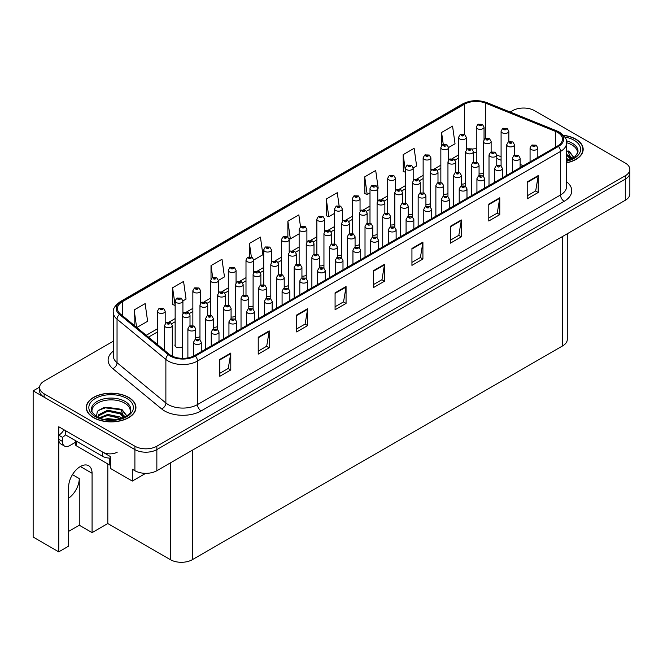 <?xml version="1.0" encoding="UTF-8"?>
<svg xmlns="http://www.w3.org/2000/svg" width="663" height="663" viewBox="0 0 663 663"><rect width="100%" height="100%" fill="white"/><g stroke="black" fill="none" stroke-linecap="round" stroke-linejoin="round"><path stroke-width="0.99" d="M567.271 233.757L567.271 339.497A15.531 8.967 180 0 1 562.721 345.837L192.353 559.671A15.531 8.967 180 0 1 170.391 559.671L107.812 523.538L92.074 532.621L92.074 473.291A16.558 9.564 120 0 0 88.643 465.708A16.558 9.564 120 0 0 80.364 466.528A16.558 9.564 120 0 0 68.654 486.816L68.654 546.146L58.767 551.856L33.15 537.063L33.15 390.847L134.896 449.58A15.531 8.967 0 0 0 156.849 449.58L625.3 179.126A15.531 8.967 0 0 0 629.85 172.786A15.531 8.967 0 0 1 625.3 179.126L156.849 449.58A15.531 8.967 0 0 1 134.896 449.58L44.131 397.178A15.531 8.967 0 0 1 39.581 390.847L39.581 387.465A15.531 8.967 0 0 0 44.131 393.805L134.896 446.199A15.531 8.967 0 0 0 156.849 446.199L625.3 175.745A15.531 8.967 0 0 0 629.85 169.405A15.531 8.967 0 0 0 625.3 163.065L534.544 110.663A15.531 8.967 0 0 0 512.582 110.663L510.203 112.039M175.148 344.495A4.144 2.387 0 0 0 174.891 345.332A4.144 2.387 0 0 0 176.101 347.022A4.144 2.387 0 0 0 182.25 346.832M58.767 551.856L58.767 426.765L110.373 456.558L110.373 468.393L132.327 481.065L132.327 469.238L134.896 470.713A15.531 8.967 0 0 0 156.849 470.713L625.3 200.259A15.531 8.967 0 0 0 629.85 193.919L629.85 169.405M145.719 473.341L132.327 481.065M524.151 108.044L522.974 108.044M39.589 387.126L33.15 390.847M319.641 265.822A4.144 2.387 0 0 0 323.95 265.018M337.351 255.595A4.144 2.387 0 0 0 341.669 254.791M355.07 245.368A4.144 2.387 0 0 0 359.379 244.564M408.209 214.688A4.144 2.387 0 0 0 412.519 213.884M425.919 204.461A4.144 2.387 0 0 0 430.237 203.657M461.349 184.007A4.144 2.387 0 0 0 465.658 183.203M443.63 194.234A4.144 2.387 0 0 0 447.948 193.43M372.78 235.141A4.144 2.387 0 0 0 377.09 234.337M301.93 276.048A4.144 2.387 0 0 0 306.24 275.244M284.212 286.275A4.144 2.387 0 0 0 288.529 285.471M266.501 296.502A4.144 2.387 0 0 0 270.811 295.698M248.782 306.729A4.144 2.387 0 0 0 253.1 305.925M231.072 316.955A4.144 2.387 0 0 0 235.39 316.152M213.362 327.182A4.144 2.387 0 0 0 217.671 326.378M195.643 337.409A4.144 2.387 0 0 0 199.961 336.605M390.49 224.914A4.144 2.387 0 0 0 394.808 224.111M479.059 173.781A4.144 2.387 0 0 0 483.377 172.985M107.812 523.538L107.812 463.951M68.654 531.353L79.262 525.229L92.074 532.621M79.262 525.229L79.262 478.578A16.558 9.564 -60 0 1 68.654 498.17M566.592 162.858A24.846 14.346 0 0 0 583.175 149.332A24.846 14.346 0 0 0 575.898 139.189A24.846 14.346 0 0 0 563.417 135.293M128.672 397.394A24.846 14.346 0 0 0 101.596 394.286A24.846 14.346 0 0 0 86.256 407.538A24.846 14.346 0 0 0 93.533 417.682A24.846 14.346 0 0 0 120.608 420.79A24.846 14.346 0 0 0 135.948 407.538A24.846 14.346 0 0 0 128.672 397.394M557.6 132.426A16.558 9.564 180 0 1 562.448 139.189A16.558 9.564 180 0 1 557.6 145.951L194.549 355.559A16.558 9.564 180 0 1 169.264 354.282L120.434 314.013A16.558 9.564 180 0 1 117.442 308.527A16.558 9.564 180 0 1 122.29 301.764L464.431 104.232A16.558 9.564 180 0 1 485.639 103.163L555.387 131.357A16.558 9.564 180 0 1 557.6 132.426M558.461 131.929A17.785 10.268 0 0 0 556.083 130.777L486.344 102.583A17.785 10.268 0 0 0 463.57 103.735L121.428 301.267A17.785 10.268 0 0 0 119.431 314.419L168.269 354.68A17.785 10.268 0 0 0 195.411 356.056L558.461 146.448A17.785 10.268 0 0 0 558.461 131.929M219.801 359.404L219.801 376.311L230.782 369.971L230.782 353.064L219.801 359.404M219.801 373.31L228.254 368.429L230.732 353.628A4.144 2.387 -120 0 0 230.782 353.064M228.18 368.471L230.782 369.971M258.23 337.218L258.23 354.117L269.203 347.785L269.203 330.878L258.23 337.218M258.23 351.125L266.683 346.235L269.161 331.442A4.144 2.387 -120 0 0 269.203 330.878M266.609 346.285L269.203 347.785M296.651 315.033L296.651 331.931L307.632 325.599L307.632 308.693L296.651 315.033M296.651 328.939L305.113 324.05L307.591 309.256A4.144 2.387 -120 0 0 307.632 308.693M305.038 324.099L307.632 325.599M335.08 292.847L335.08 309.745L346.061 303.414L346.061 286.507L335.08 292.847M335.08 306.745L343.542 301.864L346.02 287.071A4.144 2.387 -120 0 0 346.061 286.507M343.467 301.914L346.061 303.414M527.218 181.911L527.218 198.817L538.199 192.477L538.199 175.579L527.218 181.911M527.218 195.817L535.679 190.936L538.157 176.134A4.144 2.387 -120 0 0 538.199 175.579M535.605 190.977L538.199 192.477M488.788 204.105L488.788 221.003L499.769 214.663L499.769 197.765L488.788 204.105M488.788 218.003L497.25 213.121L499.728 198.32A4.144 2.387 -120 0 0 499.769 197.765M497.175 213.163L499.769 214.663M450.368 226.29L450.368 243.188L461.34 236.848L461.34 219.95L450.368 226.29M450.368 240.188L458.821 235.307L461.299 220.506A4.144 2.387 -120 0 0 461.34 219.95M458.746 235.348L461.34 236.848M411.938 248.476L411.938 265.374L422.919 259.034L422.919 242.136L411.938 248.476M411.938 262.374L420.392 257.493L422.87 242.691A4.144 2.387 -120 0 0 422.919 242.136M420.317 257.534L422.919 259.034M373.509 270.661L373.509 287.56L384.49 281.22L384.49 264.322L373.509 270.661M373.509 284.56L381.963 279.678L384.441 264.885A4.144 2.387 -120 0 0 384.49 264.322M381.888 279.728L384.49 281.22M113.298 341.188L44.131 381.126A15.531 8.967 0 0 0 39.581 387.465M218.334 280.457L224.475 276.91L221.997 259.25L211.016 265.59L211.016 278.924M182.913 300.911L186.046 299.096L183.568 281.435L172.587 287.775L172.761 304.574M136.81 327.522L147.617 321.282L145.139 303.621L134.158 309.961L134.158 325.334M339.091 205.629L337.276 192.693L326.295 199.033L326.478 215.831M377.761 188.416L378.183 188.168L375.706 170.507L364.725 176.847L364.907 193.646M413.182 167.963L416.613 165.982L414.135 148.321L403.154 154.661L403.328 171.46M448.611 147.509L455.042 143.796L452.564 126.136L441.583 132.467L441.583 145.57M253.763 260.004L262.904 254.725L260.426 237.064L249.445 243.404L249.445 256.738M300.521 226.787L298.847 214.878L287.875 221.218L287.875 237.056M287.875 221.218L290.353 238.879L299.137 233.799M290.353 238.879L288.919 238.34M326.295 199.033L328.773 216.693L334.566 213.345M328.773 216.693L326.295 215.765M364.725 176.847L367.203 194.508L369.995 192.892M367.203 194.508L364.725 193.579M405.416 172.239L403.154 171.394M403.154 154.661L405.416 170.814M441.583 132.467L443.265 144.459M249.445 243.404L251.343 256.946M211.016 265.59L212.69 277.515M172.587 287.775L175.148 305.386M175.065 305.436L172.587 304.508M134.158 309.961L136.603 327.34M484.04 139.528L484.04 127.105A3.879 2.238 180 0 1 481.645 129.177A3.879 2.238 180 0 1 477.41 128.688A3.879 2.238 180 0 1 476.274 127.105L477.824 124.412A2.586 1.558 57.8 0 1 479.2 124.487A1.293 0.746 0 0 0 479.241 125.522A1.293 0.746 0 0 0 481.073 125.522A1.293 0.746 0 0 0 481.073 124.462A1.293 0.746 0 0 0 479.283 124.437L480.675 124.992L479.788 125.199L479.2 124.487M479.805 125.208L479.805 124.768M479.283 124.437A2.586 1.425 -117.9 0 0 478.073 124.263A2.586 1.425 -117.9 0 0 477.957 124.337M508.852 141.691L508.852 131.199A3.879 2.238 180 0 1 506.457 133.271A3.879 2.238 180 0 1 502.222 132.791A3.879 2.238 180 0 1 501.087 131.199L502.637 128.506A2.586 1.558 57.8 0 1 504.013 128.589A1.293 0.746 0 0 0 504.054 129.617A1.293 0.746 0 0 0 505.886 129.617A1.293 0.746 0 0 0 505.886 128.564A1.293 0.746 0 0 0 504.095 128.539L505.488 129.086L504.601 129.302L504.013 128.589M504.618 129.31L504.618 128.871M504.095 128.539A2.586 1.425 -117.9 0 0 502.885 128.365A2.586 1.425 -117.9 0 0 502.769 128.44M504.601 129.302L504.584 128.887M514.488 155.167L514.488 144.683A3.879 2.238 180 0 1 512.093 146.755A3.879 2.238 180 0 1 507.858 146.266A3.879 2.238 180 0 1 506.723 144.683L508.272 141.99A2.586 1.558 57.8 0 1 509.648 142.064A1.293 0.746 0 0 0 509.69 143.1A1.293 0.746 0 0 0 511.521 143.1A1.293 0.746 0 0 0 511.521 142.039A1.293 0.746 0 0 0 509.731 142.023L511.123 142.57L510.237 142.785L509.648 142.064M510.253 142.794L510.253 142.354M509.731 142.023A2.586 1.425 -117.9 0 0 508.521 141.849A2.586 1.425 -117.9 0 0 508.405 141.915M537.834 157.363L537.834 147.94A3.879 2.238 180 0 1 535.439 150.012A3.879 2.238 180 0 1 531.212 149.523A3.879 2.238 180 0 1 530.068 147.94L531.618 145.247A2.586 1.558 57.8 0 1 533.002 145.321A1.293 0.746 0 0 0 533.035 146.349A1.293 0.746 0 0 0 534.867 146.349A1.293 0.746 0 0 0 534.867 145.296A1.293 0.746 0 0 0 533.077 145.272L534.469 145.827L533.591 146.034L533.002 145.321M533.077 145.272A2.586 1.425 -117.9 0 0 531.867 145.098A2.586 1.425 -117.9 0 0 531.759 145.172M466.321 149.755L466.321 137.332A3.879 2.238 180 0 1 463.926 139.404A3.879 2.238 180 0 1 459.699 138.915A3.879 2.238 180 0 1 458.564 137.332L460.105 134.639A2.586 1.558 57.8 0 1 461.489 134.713A1.293 0.746 0 0 0 461.531 135.749A1.293 0.746 0 0 0 463.354 135.749A1.293 0.746 0 0 0 463.354 134.688A1.293 0.746 0 0 0 461.564 134.664L462.956 135.219L462.078 135.426L461.489 134.713M462.094 135.434L462.094 134.995M461.564 134.664A2.586 1.425 -117.9 0 0 460.354 134.49A2.586 1.425 -117.9 0 0 460.246 134.564M448.611 159.982L448.611 147.559A3.879 2.238 180 0 1 446.216 149.631A3.879 2.238 180 0 1 441.981 149.142A3.879 2.238 180 0 1 440.845 147.559L442.395 144.865A2.586 1.558 57.8 0 1 443.771 144.94A1.293 0.746 0 0 0 443.812 145.976A1.293 0.746 0 0 0 445.644 145.976A1.293 0.746 0 0 0 445.644 144.915A1.293 0.746 0 0 0 443.854 144.89L444.376 145.222M443.854 144.89A2.586 1.425 -117.9 0 0 442.644 144.716A2.586 1.425 -117.9 0 0 442.528 144.791M444.351 145.645L443.771 144.94M430.9 170.209L430.9 157.786A3.879 2.238 180 0 1 428.497 159.858A3.879 2.238 180 0 1 424.27 159.369A3.879 2.238 180 0 1 423.135 157.786L424.685 155.092A2.586 1.558 57.8 0 1 426.06 155.167A1.293 0.746 0 0 0 426.102 156.203A1.293 0.746 0 0 0 427.933 156.203A1.293 0.746 0 0 0 427.933 155.142A1.293 0.746 0 0 0 426.143 155.117L427.536 155.672L426.649 155.88L426.06 155.167M426.665 155.888L426.665 155.449M426.143 155.117A2.586 1.425 -117.9 0 0 424.933 154.943A2.586 1.425 -117.9 0 0 424.817 155.018M426.649 155.88L426.632 155.465M413.182 180.435L413.182 168.012A3.879 2.238 180 0 1 410.787 170.084A3.879 2.238 180 0 1 406.56 169.595A3.879 2.238 180 0 1 405.416 168.012L406.966 165.319A2.586 1.558 57.8 0 1 408.35 165.394A1.293 0.746 0 0 0 408.383 166.43A1.293 0.746 0 0 0 410.215 166.43A1.293 0.746 0 0 0 410.215 165.369A1.293 0.746 0 0 0 408.425 165.344L408.955 165.675M408.425 165.344A2.586 1.425 -117.9 0 0 407.215 165.17A2.586 1.425 -117.9 0 0 407.107 165.244M408.922 166.098L408.35 165.394M408.938 166.106L408.922 165.692M491.134 151.918L491.134 141.426A3.879 2.238 180 0 1 488.739 143.498A3.879 2.238 180 0 1 484.512 143.017A3.879 2.238 180 0 1 483.377 141.426L484.918 138.733A2.586 1.558 57.8 0 1 486.302 138.816A1.293 0.746 0 0 0 486.344 139.843A1.293 0.746 0 0 0 488.167 139.843A1.293 0.746 0 0 0 488.167 138.791A1.293 0.746 0 0 0 486.385 138.766L487.769 139.313L486.891 139.528L486.302 138.816M486.385 138.766A2.586 1.425 -117.9 0 0 485.175 138.592A2.586 1.425 -117.9 0 0 485.059 138.666M473.423 162.145L473.423 151.653A3.879 2.238 180 0 1 471.028 153.725A3.879 2.238 180 0 1 466.793 153.244A3.879 2.238 180 0 1 465.658 151.653L467.208 148.96A2.586 1.558 57.8 0 1 468.592 149.042A1.293 0.746 0 0 0 468.625 150.07A1.293 0.746 0 0 0 470.457 150.07A1.293 0.746 0 0 0 470.457 149.018A1.293 0.746 0 0 0 468.666 148.993L470.059 149.54L469.172 149.755L468.592 149.042M469.189 149.763L469.189 149.324M468.666 148.993A2.586 1.425 -117.9 0 0 467.456 148.819A2.586 1.425 -117.9 0 0 467.34 148.893M469.172 149.755L469.164 149.341M455.713 172.372L455.713 161.88A3.879 2.238 180 0 1 453.318 163.952A3.879 2.238 180 0 1 449.083 163.471A3.879 2.238 180 0 1 447.948 161.88L449.497 159.186A2.586 1.558 57.8 0 1 450.873 159.269A1.293 0.746 0 0 0 450.915 160.297A1.293 0.746 0 0 0 452.746 160.297A1.293 0.746 0 0 0 452.746 159.244A1.293 0.746 0 0 0 450.956 159.219L451.478 159.551M450.956 159.219A2.586 1.425 -117.9 0 0 449.746 159.045A2.586 1.425 -117.9 0 0 449.63 159.12M451.445 159.568L450.873 159.269M437.994 182.598L437.994 172.107A3.879 2.238 180 0 1 435.599 174.178A3.879 2.238 180 0 1 431.373 173.698A3.879 2.238 180 0 1 430.237 172.107L431.779 169.413A2.586 1.558 57.8 0 1 433.163 169.496A1.293 0.746 0 0 0 433.204 170.524A1.293 0.746 0 0 0 435.027 170.524A1.293 0.746 0 0 0 435.027 169.471A1.293 0.746 0 0 0 433.237 169.446L433.768 169.778M433.237 169.446A2.586 1.425 -117.9 0 0 432.027 169.272A2.586 1.425 -117.9 0 0 431.92 169.347M433.735 170.2L433.163 169.496M433.751 170.209L433.735 169.794M496.769 165.394L496.769 154.91A3.879 2.238 180 0 1 494.374 156.982A3.879 2.238 180 0 1 490.148 156.493A3.879 2.238 180 0 1 489.012 154.91L490.562 152.217A2.586 1.558 57.8 0 1 491.938 152.291A1.293 0.746 0 0 0 491.979 153.327A1.293 0.746 0 0 0 493.802 153.327A1.293 0.746 0 0 0 493.802 152.266A1.293 0.746 0 0 0 492.021 152.25L492.543 152.581M492.021 152.25A2.586 1.425 -117.9 0 0 490.811 152.076A2.586 1.425 -117.9 0 0 490.695 152.142M492.51 152.996L491.938 152.291M492.526 153.012L492.51 152.598M479.059 175.62L479.059 165.137A3.879 2.238 180 0 1 476.664 167.209A3.879 2.238 180 0 1 472.437 166.72A3.879 2.238 180 0 1 471.294 165.137L472.843 162.443A2.586 1.558 57.8 0 1 474.227 162.518A1.293 0.746 0 0 0 474.26 163.554A1.293 0.746 0 0 0 476.092 163.554A1.293 0.746 0 0 0 476.092 162.493A1.293 0.746 0 0 0 474.302 162.476L475.694 163.023L474.816 163.239L474.227 162.518M474.832 163.247L474.832 162.808M474.302 162.476A2.586 1.425 -117.9 0 0 473.092 162.302A2.586 1.425 -117.9 0 0 472.976 162.369M461.349 185.847L461.349 175.363A3.879 2.238 180 0 1 458.953 177.435A3.879 2.238 180 0 1 454.719 176.946A3.879 2.238 180 0 1 453.583 175.363L455.133 172.67A2.586 1.558 57.8 0 1 456.509 172.745A1.293 0.746 0 0 0 456.55 173.781A1.293 0.746 0 0 0 458.382 173.781A1.293 0.746 0 0 0 458.382 172.72A1.293 0.746 0 0 0 456.592 172.703L457.984 173.25L457.097 173.466L456.509 172.745M456.592 172.703A2.586 1.425 -117.9 0 0 455.382 172.529A2.586 1.425 -117.9 0 0 455.266 172.595M443.63 196.074L443.63 185.59A3.879 2.238 180 0 1 441.235 187.662A3.879 2.238 180 0 1 437.008 187.173A3.879 2.238 180 0 1 435.873 185.59L437.414 182.897A2.586 1.558 57.8 0 1 438.798 182.971A1.293 0.746 0 0 0 438.84 184.007A1.293 0.746 0 0 0 440.663 184.007A1.293 0.746 0 0 0 440.663 182.947A1.293 0.746 0 0 0 438.881 182.93L439.403 183.253M438.881 182.93A2.586 1.425 -117.9 0 0 437.671 182.756A2.586 1.425 -117.9 0 0 437.555 182.822M439.37 183.676L438.798 182.971M439.387 183.692L439.37 183.278M566.583 142.736A19.152 11.056 180 0 1 571.871 144.899A19.152 11.056 180 0 1 577.365 153.915M571.307 159.054L568.058 151.496L566.592 150.65M563.575 135.467A24.581 14.196 180 0 1 575.716 139.296A24.581 14.196 180 0 1 582.91 149.332A24.581 14.196 180 0 1 566.592 162.7M566.592 158.316L568.987 159.998M566.592 159.369L568.067 160.305M566.592 154.089L571.108 159.145M566.592 155.142L570.793 159.294M568.116 151.388L569.459 152.15L573.876 157.595M569.724 156.551L572.144 158.639M568.357 150.982L569.459 151.62L573.976 157.529M568.241 155.15L572.451 158.474M75.574 442.246L69.748 445.611A10.351 5.975 -60 0 1 64.576 446.124A10.351 5.975 -60 0 1 62.43 441.384L62.43 437.331L58.767 435.218A10.351 5.975 120 0 0 63.946 429.757M65.438 434.845A10.351 5.975 -60 0 1 62.43 437.331M64.576 446.124L60.913 444.011A10.351 5.975 -60 0 1 58.767 439.271L58.767 435.218M117.326 452.116A10.351 5.975 180 0 1 102.682 452.116L65.355 430.569L65.355 434.795L102.682 456.343A10.351 5.975 0 0 0 110.373 458.092M92.066 412.113A19.152 11.056 180 0 1 102.823 400.949A19.152 11.056 180 0 1 124.644 403.096A19.152 11.056 180 0 1 130.139 412.113M124.08 417.259L120.832 409.701L103.561 407.637L97.353 411.317L96.458 416.372M128.489 397.502A24.581 14.196 180 0 1 135.691 407.538A24.581 14.196 180 0 1 120.509 420.649A24.581 14.196 180 0 1 93.723 417.574A24.581 14.196 180 0 1 86.522 407.538A24.581 14.196 180 0 1 101.696 394.419A24.581 14.196 180 0 1 128.489 397.502M104.414 419.273L107.754 418.635L116.431 419.505M107.456 419.72L113.356 419.836M99.425 417.823L107.754 414.408L120.252 417.044L121.76 418.204M100.229 418.129L107.754 415.461L120.84 418.502M98.257 417.317L98.605 414.756L107.754 410.182L120.252 412.817L123.882 417.35M98.207 417.052L98.605 415.817L107.754 411.234L120.252 413.878L123.567 417.491M75.574 440.696L75.574 444.724A2.586 1.492 0 0 0 76.336 445.785L109.271 464.796A2.586 1.492 0 0 0 110.373 465.177M98.356 410.281L107.033 407.297L119.746 409.054M120.898 409.593L122.232 410.356L126.65 415.8M103.254 412.253L107.033 411.524L117.136 412.353M122.498 414.748L124.917 416.836M103.254 416.48L107.033 415.751L117.136 416.579M108.798 419.836L112.088 419.894M121.13 409.187L122.232 409.825L126.749 415.734M121.014 413.356L125.224 416.679M520.124 167.59L520.124 158.167A3.879 2.238 180 0 1 517.728 160.239A3.879 2.238 180 0 1 513.494 159.75A3.879 2.238 180 0 1 512.358 158.167L513.908 155.474A2.586 1.558 57.8 0 1 515.284 155.548A1.293 0.746 0 0 0 515.325 156.576A1.293 0.746 0 0 0 517.157 156.576A1.293 0.746 0 0 0 517.157 155.523A1.293 0.746 0 0 0 515.366 155.498L516.759 156.054L515.872 156.261L515.284 155.548M515.889 156.269L515.889 155.83M515.366 155.498A2.586 1.425 -117.9 0 0 514.156 155.324A2.586 1.425 -117.9 0 0 514.04 155.399M515.872 156.261L515.855 155.846M502.413 177.817L502.413 168.394A3.879 2.238 180 0 1 500.01 170.466A3.879 2.238 180 0 1 495.783 169.977A3.879 2.238 180 0 1 494.648 168.394L496.197 165.7A2.586 1.558 57.8 0 1 497.573 165.775A1.293 0.746 0 0 0 497.615 166.803A1.293 0.746 0 0 0 499.446 166.803A1.293 0.746 0 0 0 499.446 165.75A1.293 0.746 0 0 0 497.656 165.725L498.178 166.057M497.656 165.725A2.586 1.425 -117.9 0 0 496.446 165.551A2.586 1.425 -117.9 0 0 496.33 165.626M498.145 166.073L497.573 165.775M484.694 188.043L484.694 178.62A3.879 2.238 180 0 1 482.299 180.692A3.879 2.238 180 0 1 478.073 180.203A3.879 2.238 180 0 1 476.929 178.62L478.479 175.927A2.586 1.558 57.8 0 1 479.863 176.002A1.293 0.746 0 0 0 479.896 177.029A1.293 0.746 0 0 0 481.728 177.029A1.293 0.746 0 0 0 481.728 175.977A1.293 0.746 0 0 0 479.937 175.952L480.468 176.283M479.937 175.952A2.586 1.425 -117.9 0 0 478.727 175.778A2.586 1.425 -117.9 0 0 478.62 175.852M480.435 176.706L479.863 176.002M480.451 176.714L480.435 176.3M466.984 198.27L466.984 188.847A3.879 2.238 180 0 1 464.589 190.919A3.879 2.238 180 0 1 460.354 190.43A3.879 2.238 180 0 1 459.219 188.847L460.768 186.154A2.586 1.558 57.8 0 1 462.144 186.228A1.293 0.746 0 0 0 462.186 187.256A1.293 0.746 0 0 0 464.017 187.256A1.293 0.746 0 0 0 464.017 186.204A1.293 0.746 0 0 0 462.227 186.179L463.619 186.734L462.733 186.941L462.144 186.228M462.227 186.179A2.586 1.425 -117.9 0 0 461.017 186.005A2.586 1.425 -117.9 0 0 460.901 186.079M449.265 208.497L449.265 199.074A3.879 2.238 180 0 1 446.87 201.146A3.879 2.238 180 0 1 442.644 200.657A3.879 2.238 180 0 1 441.508 199.074L443.058 196.381A2.586 1.558 57.8 0 1 444.434 196.455A1.293 0.746 0 0 0 444.475 197.483A1.293 0.746 0 0 0 446.298 197.483A1.293 0.746 0 0 0 446.298 196.43A1.293 0.746 0 0 0 444.517 196.405L445.039 196.737M444.517 196.405A2.586 1.425 -117.9 0 0 443.307 196.231A2.586 1.425 -117.9 0 0 443.191 196.306M445.006 197.16L444.434 196.455M445.022 197.168L445.006 196.754M431.555 218.724L431.555 209.301A3.879 2.238 180 0 1 429.16 211.364A3.879 2.238 180 0 1 424.933 210.884A3.879 2.238 180 0 1 423.79 209.301L425.339 206.607A2.586 1.558 57.8 0 1 426.723 206.682A1.293 0.746 0 0 0 426.757 207.71A1.293 0.746 0 0 0 428.588 207.71A1.293 0.746 0 0 0 428.588 206.657A1.293 0.746 0 0 0 426.798 206.632L428.19 207.188L427.312 207.395L426.723 206.682M427.328 207.403L427.328 206.964M426.798 206.632A2.586 1.425 -117.9 0 0 425.588 206.458A2.586 1.425 -117.9 0 0 425.472 206.533M427.312 207.395L427.295 206.98M413.845 228.95L413.845 219.528A3.879 2.238 180 0 1 411.45 221.591A3.879 2.238 180 0 1 407.215 221.111A3.879 2.238 180 0 1 406.079 219.528L407.629 216.834A2.586 1.558 57.8 0 1 409.005 216.909A1.293 0.746 0 0 0 409.046 217.936A1.293 0.746 0 0 0 410.878 217.936A1.293 0.746 0 0 0 410.878 216.884A1.293 0.746 0 0 0 409.088 216.859L409.61 217.191M409.088 216.859A2.586 1.425 -117.9 0 0 407.878 216.685A2.586 1.425 -117.9 0 0 407.762 216.76M409.577 217.613L409.005 216.909M409.593 217.621L409.577 217.207M396.126 239.177L396.126 229.754A3.879 2.238 180 0 1 393.731 231.818A3.879 2.238 180 0 1 389.504 231.337A3.879 2.238 180 0 1 388.369 229.754L389.91 227.061A2.586 1.558 57.8 0 1 391.294 227.136A1.293 0.746 0 0 0 391.336 228.163A1.293 0.746 0 0 0 393.159 228.163A1.293 0.746 0 0 0 393.159 227.111A1.293 0.746 0 0 0 391.377 227.086L392.761 227.641L391.883 227.848L391.294 227.136M391.899 227.857L391.899 227.417M391.377 227.086A2.586 1.425 -117.9 0 0 390.167 226.912A2.586 1.425 -117.9 0 0 390.051 226.986M378.416 249.404L378.416 239.981A3.879 2.238 180 0 1 376.02 242.045A3.879 2.238 180 0 1 371.786 241.564A3.879 2.238 180 0 1 370.65 239.981L372.2 237.288A2.586 1.558 57.8 0 1 373.584 237.362A1.293 0.746 0 0 0 373.617 238.39A1.293 0.746 0 0 0 375.449 238.39A1.293 0.746 0 0 0 375.449 237.337A1.293 0.746 0 0 0 373.659 237.313L375.051 237.868L374.164 238.075L373.584 237.362M374.181 238.083L374.181 237.644M373.659 237.313A2.586 1.425 -117.9 0 0 372.449 237.139A2.586 1.425 -117.9 0 0 372.333 237.213M360.705 259.631L360.705 250.208A3.879 2.238 180 0 1 358.31 252.271A3.879 2.238 180 0 1 354.075 251.791A3.879 2.238 180 0 1 352.94 250.208L354.49 247.514A2.586 1.558 57.8 0 1 355.865 247.589A1.293 0.746 0 0 0 355.907 248.617A1.293 0.746 0 0 0 357.738 248.617A1.293 0.746 0 0 0 357.738 247.564A1.293 0.746 0 0 0 355.948 247.539L357.34 248.095L356.454 248.302L355.865 247.589M356.47 248.31L356.47 247.871M355.948 247.539A2.586 1.425 -117.9 0 0 354.738 247.365A2.586 1.425 -117.9 0 0 354.622 247.44M356.454 248.302L356.437 247.887M342.986 269.858L342.986 260.435A3.879 2.238 180 0 1 340.591 262.498A3.879 2.238 180 0 1 336.365 262.018A3.879 2.238 180 0 1 335.229 260.435L336.771 257.741A2.586 1.558 57.8 0 1 338.155 257.816A1.293 0.746 0 0 0 338.196 258.843A1.293 0.746 0 0 0 340.02 258.843A1.293 0.746 0 0 0 340.02 257.791A1.293 0.746 0 0 0 338.229 257.766L338.76 258.098M338.229 257.766A2.586 1.425 -117.9 0 0 337.019 257.592A2.586 1.425 -117.9 0 0 336.912 257.667M338.727 258.52L338.155 257.816M338.743 258.529L338.727 258.114M325.276 280.084L325.276 270.661A3.879 2.238 180 0 1 322.881 272.725A3.879 2.238 180 0 1 318.646 272.244A3.879 2.238 180 0 1 317.511 270.661L319.06 267.968A2.586 1.558 57.8 0 1 320.436 268.043A1.293 0.746 0 0 0 320.478 269.07A1.293 0.746 0 0 0 322.309 269.07A1.293 0.746 0 0 0 322.309 268.018A1.293 0.746 0 0 0 320.519 267.993L321.911 268.548L321.025 268.755L320.436 268.043M321.041 268.764L321.041 268.324M320.519 267.993A2.586 1.425 -117.9 0 0 319.309 267.819A2.586 1.425 -117.9 0 0 319.193 267.893M321.025 268.755L321.016 268.341M307.566 290.311L307.566 280.888A3.879 2.238 180 0 1 305.162 282.952A3.879 2.238 180 0 1 300.936 282.471A3.879 2.238 180 0 1 299.8 280.888L301.35 278.195A2.586 1.558 57.8 0 1 302.726 278.269A1.293 0.746 0 0 0 302.767 279.297A1.293 0.746 0 0 0 304.599 279.297A1.293 0.746 0 0 0 304.599 278.245A1.293 0.746 0 0 0 302.809 278.22L303.331 278.551M302.809 278.22A2.586 1.425 -117.9 0 0 301.599 278.046A2.586 1.425 -117.9 0 0 301.483 278.12M303.298 278.974L302.726 278.269M303.314 278.982L303.298 278.568M289.847 300.538L289.847 291.115A3.879 2.238 180 0 1 287.452 293.179A3.879 2.238 180 0 1 283.225 292.698A3.879 2.238 180 0 1 282.082 291.115L283.631 288.413A2.586 1.558 57.8 0 1 285.015 288.496A1.293 0.746 0 0 0 285.049 289.524A1.293 0.746 0 0 0 286.88 289.524A1.293 0.746 0 0 0 286.88 288.471A1.293 0.746 0 0 0 285.09 288.446L286.482 289.002L285.604 289.209L285.015 288.496M285.62 289.217L285.62 288.778M285.09 288.446A2.586 1.425 -117.9 0 0 283.88 288.272A2.586 1.425 -117.9 0 0 283.772 288.347M285.604 289.209L285.587 288.795M272.137 310.756L272.137 301.342A3.879 2.238 180 0 1 269.742 303.405A3.879 2.238 180 0 1 265.507 302.925A3.879 2.238 180 0 1 264.371 301.342L265.921 298.64A2.586 1.558 57.8 0 1 267.297 298.723A1.293 0.746 0 0 0 267.338 299.751A1.293 0.746 0 0 0 269.17 299.751A1.293 0.746 0 0 0 269.17 298.698A1.293 0.746 0 0 0 267.38 298.673L267.902 299.005M267.38 298.673A2.586 1.425 -117.9 0 0 266.17 298.499A2.586 1.425 -117.9 0 0 266.054 298.574M267.869 299.427L267.297 298.723M267.885 299.436L267.869 299.021M254.426 320.983L254.426 311.569A3.879 2.238 180 0 1 252.023 313.632A3.879 2.238 180 0 1 247.796 313.151A3.879 2.238 180 0 1 246.661 311.569L248.211 308.867A2.586 1.558 57.8 0 1 249.586 308.95A1.293 0.746 0 0 0 249.628 309.977A1.293 0.746 0 0 0 251.459 309.977A1.293 0.746 0 0 0 251.459 308.925A1.293 0.746 0 0 0 249.669 308.9L251.062 309.455L250.175 309.662L249.586 308.95M250.191 309.671L250.191 309.231M249.669 308.9A2.586 1.425 -117.9 0 0 248.459 308.726A2.586 1.425 -117.9 0 0 248.343 308.801M250.175 309.662L250.158 309.248M236.708 331.21L236.708 321.795A3.879 2.238 180 0 1 234.312 323.859A3.879 2.238 180 0 1 230.086 323.378A3.879 2.238 180 0 1 228.942 321.795L230.492 319.094A2.586 1.558 57.8 0 1 231.876 319.176A1.293 0.746 0 0 0 231.909 320.204A1.293 0.746 0 0 0 233.741 320.204A1.293 0.746 0 0 0 233.741 319.152A1.293 0.746 0 0 0 231.951 319.127L232.481 319.458M231.951 319.127A2.586 1.425 -117.9 0 0 230.741 318.953A2.586 1.425 -117.9 0 0 230.633 319.027M232.448 319.475L231.876 319.176M218.997 341.437L218.997 332.022A3.879 2.238 180 0 1 216.602 334.086A3.879 2.238 180 0 1 212.367 333.605A3.879 2.238 180 0 1 211.232 332.022L212.782 329.32A2.586 1.558 57.8 0 1 214.157 329.403A1.293 0.746 0 0 0 214.199 330.431A1.293 0.746 0 0 0 216.03 330.431A1.293 0.746 0 0 0 216.03 329.378A1.293 0.746 0 0 0 214.24 329.354L215.632 329.909L214.746 330.116L214.157 329.403M214.762 330.124L214.762 329.685M214.24 329.354A2.586 1.425 -117.9 0 0 213.03 329.179A2.586 1.425 -117.9 0 0 212.914 329.254M201.279 351.663L201.279 342.249A3.879 2.238 180 0 1 198.883 344.312A3.879 2.238 180 0 1 194.657 343.832A3.879 2.238 180 0 1 193.521 342.249L195.071 339.547A2.586 1.558 57.8 0 1 196.447 339.63A1.293 0.746 0 0 0 196.488 340.658A1.293 0.746 0 0 0 198.32 340.658A1.293 0.746 0 0 0 198.32 339.605A1.293 0.746 0 0 0 196.53 339.58L197.922 340.136L197.035 340.343L196.447 339.63M196.53 339.58A2.586 1.425 -117.9 0 0 195.32 339.406A2.586 1.425 -117.9 0 0 195.204 339.481M395.471 190.662L395.471 178.239A3.879 2.238 180 0 1 393.076 180.311A3.879 2.238 180 0 1 388.841 179.822A3.879 2.238 180 0 1 387.706 178.239L389.256 175.546A2.586 1.558 57.8 0 1 390.631 175.62A1.293 0.746 0 0 0 390.673 176.656A1.293 0.746 0 0 0 392.504 176.656A1.293 0.746 0 0 0 392.504 175.596A1.293 0.746 0 0 0 390.714 175.571L392.106 176.126L391.22 176.333L390.631 175.62M391.236 176.341L391.236 175.902M390.714 175.571A2.586 1.425 -117.9 0 0 389.504 175.397A2.586 1.425 -117.9 0 0 389.388 175.471M391.22 176.333L391.203 175.919M377.761 200.889L377.761 188.466A3.879 2.238 180 0 1 375.357 190.538A3.879 2.238 180 0 1 371.131 190.049A3.879 2.238 180 0 1 369.995 188.466L371.545 185.773A2.586 1.558 57.8 0 1 372.921 185.847A1.293 0.746 0 0 0 372.962 186.883A1.293 0.746 0 0 0 374.794 186.883A1.293 0.746 0 0 0 374.794 185.822A1.293 0.746 0 0 0 373.004 185.797L373.526 186.129M373.004 185.797A2.586 1.425 -117.9 0 0 371.794 185.623A2.586 1.425 -117.9 0 0 371.678 185.698M373.493 186.552L372.921 185.847M373.509 186.56L373.493 186.146M360.042 211.116L360.042 198.693A3.879 2.238 180 0 1 357.647 200.765A3.879 2.238 180 0 1 353.42 200.276A3.879 2.238 180 0 1 352.277 198.693L353.827 195.999A2.586 1.558 57.8 0 1 355.211 196.074A1.293 0.746 0 0 0 355.244 197.11A1.293 0.746 0 0 0 357.075 197.11A1.293 0.746 0 0 0 357.075 196.049A1.293 0.746 0 0 0 355.285 196.024L356.677 196.579L355.799 196.787L355.211 196.074M355.816 196.795L355.816 196.356M355.285 196.024A2.586 1.425 -117.9 0 0 354.075 195.85A2.586 1.425 -117.9 0 0 353.967 195.925M355.799 196.787L355.782 196.372M420.284 192.825L420.284 182.333A3.879 2.238 180 0 1 417.889 184.405A3.879 2.238 180 0 1 413.654 183.924A3.879 2.238 180 0 1 412.519 182.333L414.068 179.64A2.586 1.558 57.8 0 1 415.444 179.723A1.293 0.746 0 0 0 415.486 180.75A1.293 0.746 0 0 0 417.317 180.75A1.293 0.746 0 0 0 417.317 179.698A1.293 0.746 0 0 0 415.527 179.673L416.919 180.22L416.032 180.435L415.444 179.723M415.527 179.673A2.586 1.425 -117.9 0 0 414.317 179.499A2.586 1.425 -117.9 0 0 414.201 179.574M402.574 203.052L402.574 192.56A3.879 2.238 180 0 1 400.17 194.632A3.879 2.238 180 0 1 395.944 194.151A3.879 2.238 180 0 1 394.808 192.56L396.358 189.867A2.586 1.558 57.8 0 1 397.734 189.95A1.293 0.746 0 0 0 397.775 190.977A1.293 0.746 0 0 0 399.607 190.977A1.293 0.746 0 0 0 399.607 189.925A1.293 0.746 0 0 0 397.817 189.9L398.339 190.231M397.817 189.9A2.586 1.425 -117.9 0 0 396.607 189.726A2.586 1.425 -117.9 0 0 396.491 189.8M398.306 190.654L397.734 189.95M398.322 190.662L398.306 190.248M384.855 213.279L384.855 202.787A3.879 2.238 180 0 1 382.46 204.859A3.879 2.238 180 0 1 378.233 204.378A3.879 2.238 180 0 1 377.09 202.787L378.639 200.093A2.586 1.558 57.8 0 1 380.023 200.176A1.293 0.746 0 0 0 380.056 201.204A1.293 0.746 0 0 0 381.888 201.204A1.293 0.746 0 0 0 381.888 200.151A1.293 0.746 0 0 0 380.098 200.127L381.49 200.674L380.612 200.889L380.023 200.176M380.628 200.897L380.628 200.458M380.098 200.127A2.586 1.425 -117.9 0 0 378.888 199.953A2.586 1.425 -117.9 0 0 378.78 200.027M380.612 200.889L380.595 200.475M367.145 223.506L367.145 213.014A3.879 2.238 180 0 1 364.749 215.085A3.879 2.238 180 0 1 360.515 214.605A3.879 2.238 180 0 1 359.379 213.014L360.929 210.32A2.586 1.558 57.8 0 1 362.305 210.403A1.293 0.746 0 0 0 362.346 211.431A1.293 0.746 0 0 0 364.178 211.431A1.293 0.746 0 0 0 364.178 210.378A1.293 0.746 0 0 0 362.388 210.353L362.91 210.685M362.388 210.353A2.586 1.425 -117.9 0 0 361.178 210.179A2.586 1.425 -117.9 0 0 361.062 210.254M362.876 211.107L362.305 210.403M362.893 211.116L362.876 210.701M425.919 206.301L425.919 195.817A3.879 2.238 180 0 1 423.524 197.889A3.879 2.238 180 0 1 419.289 197.4A3.879 2.238 180 0 1 418.154 195.817L419.704 193.124A2.586 1.558 57.8 0 1 421.088 193.198A1.293 0.746 0 0 0 421.121 194.234A1.293 0.746 0 0 0 422.953 194.234A1.293 0.746 0 0 0 422.953 193.173A1.293 0.746 0 0 0 421.162 193.157L421.685 193.48M421.162 193.157A2.586 1.425 -117.9 0 0 419.952 192.983A2.586 1.425 -117.9 0 0 419.836 193.049M421.66 193.903L421.088 193.198M421.668 193.919L421.66 193.505M408.209 216.528L408.209 206.044A3.879 2.238 180 0 1 405.814 208.116A3.879 2.238 180 0 1 401.579 207.627A3.879 2.238 180 0 1 400.444 206.044L401.993 203.35A2.586 1.558 57.8 0 1 403.369 203.425A1.293 0.746 0 0 0 403.411 204.461A1.293 0.746 0 0 0 405.242 204.461A1.293 0.746 0 0 0 405.242 203.4A1.293 0.746 0 0 0 403.452 203.384L403.974 203.707M403.452 203.384A2.586 1.425 -117.9 0 0 402.242 203.209A2.586 1.425 -117.9 0 0 402.126 203.276M403.941 204.129L403.369 203.425M403.958 204.146L403.941 203.732M390.49 226.754L390.49 216.271A3.879 2.238 180 0 1 388.095 218.342A3.879 2.238 180 0 1 383.869 217.854A3.879 2.238 180 0 1 382.733 216.271L384.275 213.577A2.586 1.558 57.8 0 1 385.659 213.652A1.293 0.746 0 0 0 385.7 214.688A1.293 0.746 0 0 0 387.524 214.688A1.293 0.746 0 0 0 387.524 213.627A1.293 0.746 0 0 0 385.733 213.61L387.126 214.157L386.247 214.373L385.659 213.652M386.264 214.381L386.264 213.934M385.733 213.61A2.586 1.425 -117.9 0 0 384.523 213.436A2.586 1.425 -117.9 0 0 384.416 213.503M386.247 214.373L386.231 213.958M372.78 236.981L372.78 226.497A3.879 2.238 180 0 1 370.385 228.569A3.879 2.238 180 0 1 366.15 228.08A3.879 2.238 180 0 1 365.015 226.497L366.564 223.804A2.586 1.558 57.8 0 1 367.94 223.879A1.293 0.746 0 0 0 367.982 224.914A1.293 0.746 0 0 0 369.813 224.914A1.293 0.746 0 0 0 369.813 223.854A1.293 0.746 0 0 0 368.023 223.837L368.545 224.16M368.023 223.837A2.586 1.425 -117.9 0 0 366.813 223.663A2.586 1.425 -117.9 0 0 366.697 223.729M368.52 224.583L367.94 223.879M368.529 224.6L368.52 224.185M342.332 221.343L342.332 208.92A3.879 2.238 180 0 1 339.937 210.991A3.879 2.238 180 0 1 335.702 210.502A3.879 2.238 180 0 1 334.566 208.92L336.116 206.226A2.586 1.558 57.8 0 1 337.492 206.301A1.293 0.746 0 0 0 337.533 207.337A1.293 0.746 0 0 0 339.365 207.337A1.293 0.746 0 0 0 339.365 206.276A1.293 0.746 0 0 0 337.575 206.251L338.097 206.583M337.575 206.251A2.586 1.425 -117.9 0 0 336.365 206.077A2.586 1.425 -117.9 0 0 336.249 206.152M338.064 207.005L337.492 206.301M338.08 207.013L338.064 206.599M324.613 231.569L324.613 219.146A3.879 2.238 180 0 1 322.218 221.218A3.879 2.238 180 0 1 317.991 220.729A3.879 2.238 180 0 1 316.856 219.146L318.406 216.453A2.586 1.558 57.8 0 1 319.781 216.528A1.293 0.746 0 0 0 319.823 217.563A1.293 0.746 0 0 0 321.654 217.563A1.293 0.746 0 0 0 321.654 216.503A1.293 0.746 0 0 0 319.864 216.478L321.257 217.033L320.37 217.24L319.781 216.528M320.386 217.249L320.386 216.809M319.864 216.478A2.586 1.425 -117.9 0 0 318.654 216.304A2.586 1.425 -117.9 0 0 318.538 216.378M306.903 241.796L306.903 229.373A3.879 2.238 180 0 1 304.508 231.445A3.879 2.238 180 0 1 300.281 230.956A3.879 2.238 180 0 1 299.137 229.373L300.687 226.68A2.586 1.558 57.8 0 1 302.071 226.754A1.293 0.746 0 0 0 302.104 227.79A1.293 0.746 0 0 0 303.936 227.79A1.293 0.746 0 0 0 303.936 226.729A1.293 0.746 0 0 0 302.146 226.705L303.538 227.26L302.659 227.467L302.071 226.754M302.146 226.705A2.586 1.425 -117.9 0 0 300.936 226.531A2.586 1.425 -117.9 0 0 300.82 226.605M289.192 252.023L289.192 239.6A3.879 2.238 180 0 1 286.797 241.672A3.879 2.238 180 0 1 282.562 241.183A3.879 2.238 180 0 1 281.427 239.6L282.977 236.906A2.586 1.558 57.8 0 1 284.352 236.981A1.293 0.746 0 0 0 284.394 238.017A1.293 0.746 0 0 0 286.225 238.017A1.293 0.746 0 0 0 286.225 236.956A1.293 0.746 0 0 0 284.435 236.931L285.828 237.487L284.941 237.694L284.352 236.981M284.957 237.702L284.957 237.263M284.435 236.931A2.586 1.425 -117.9 0 0 283.225 236.757A2.586 1.425 -117.9 0 0 283.109 236.832M284.941 237.694L284.924 237.279M271.474 262.25L271.474 249.827A3.879 2.238 180 0 1 269.079 251.899A3.879 2.238 180 0 1 264.852 251.41A3.879 2.238 180 0 1 263.717 249.827L265.258 247.133A2.586 1.558 57.8 0 1 266.642 247.208A1.293 0.746 0 0 0 266.683 248.244A1.293 0.746 0 0 0 268.507 248.244A1.293 0.746 0 0 0 268.507 247.183A1.293 0.746 0 0 0 266.725 247.158L268.109 247.713L267.23 247.921L266.642 247.208M266.725 247.158A2.586 1.425 -117.9 0 0 265.515 246.984A2.586 1.425 -117.9 0 0 265.399 247.059M253.763 272.476L253.763 260.053A3.879 2.238 180 0 1 251.368 262.125A3.879 2.238 180 0 1 247.133 261.636A3.879 2.238 180 0 1 245.998 260.053L247.548 257.36A2.586 1.558 57.8 0 1 248.932 257.435A1.293 0.746 0 0 0 248.965 258.462A1.293 0.746 0 0 0 250.796 258.462A1.293 0.746 0 0 0 250.796 257.41A1.293 0.746 0 0 0 249.006 257.385L249.528 257.716M249.006 257.385A2.586 1.425 -117.9 0 0 247.796 257.211A2.586 1.425 -117.9 0 0 247.68 257.285M249.503 258.139L248.932 257.435M249.52 258.147L249.503 257.733M349.434 233.732L349.434 223.24A3.879 2.238 180 0 1 347.031 225.312A3.879 2.238 180 0 1 342.804 224.832A3.879 2.238 180 0 1 341.669 223.24L343.219 220.547A2.586 1.558 57.8 0 1 344.594 220.63A1.293 0.746 0 0 0 344.636 221.657A1.293 0.746 0 0 0 346.467 221.657A1.293 0.746 0 0 0 346.467 220.605A1.293 0.746 0 0 0 344.677 220.58L346.069 221.127L345.183 221.343L344.594 220.63M345.199 221.351L345.199 220.912M344.677 220.58A2.586 1.425 -117.9 0 0 343.467 220.406A2.586 1.425 -117.9 0 0 343.351 220.481M331.715 243.959L331.715 233.467A3.879 2.238 180 0 1 329.32 235.539A3.879 2.238 180 0 1 325.094 235.058A3.879 2.238 180 0 1 323.95 233.467L325.5 230.774A2.586 1.558 57.8 0 1 326.884 230.857A1.293 0.746 0 0 0 326.917 231.884A1.293 0.746 0 0 0 328.749 231.884A1.293 0.746 0 0 0 328.749 230.832A1.293 0.746 0 0 0 326.958 230.807L328.351 231.354L327.472 231.569L326.884 230.857M327.489 231.578L327.489 231.138M326.958 230.807A2.586 1.425 -117.9 0 0 325.748 230.633A2.586 1.425 -117.9 0 0 325.641 230.707M314.005 254.186L314.005 243.694A3.879 2.238 180 0 1 311.61 245.766A3.879 2.238 180 0 1 307.375 245.285A3.879 2.238 180 0 1 306.24 243.694L307.789 241.001A2.586 1.558 57.8 0 1 309.165 241.075A1.293 0.746 0 0 0 309.207 242.111A1.293 0.746 0 0 0 311.038 242.111A1.293 0.746 0 0 0 311.038 241.059A1.293 0.746 0 0 0 309.248 241.034L310.64 241.581L309.754 241.796L309.165 241.075M309.77 241.804L309.77 241.365M309.248 241.034A2.586 1.425 -117.9 0 0 308.038 240.86A2.586 1.425 -117.9 0 0 307.922 240.934M309.754 241.796L309.737 241.382M296.286 264.413L296.286 253.921A3.879 2.238 180 0 1 293.891 255.993A3.879 2.238 180 0 1 289.665 255.512A3.879 2.238 180 0 1 288.529 253.921L290.079 251.227A2.586 1.558 57.8 0 1 291.455 251.302A1.293 0.746 0 0 0 291.496 252.338A1.293 0.746 0 0 0 293.328 252.338A1.293 0.746 0 0 0 293.328 251.285A1.293 0.746 0 0 0 291.538 251.26L292.06 251.592M291.538 251.26A2.586 1.425 -117.9 0 0 290.328 251.086A2.586 1.425 -117.9 0 0 290.212 251.161M292.027 252.015L291.455 251.302M292.043 252.023L292.027 251.609M278.576 274.639L278.576 264.147A3.879 2.238 180 0 1 276.181 266.219A3.879 2.238 180 0 1 271.954 265.739A3.879 2.238 180 0 1 270.811 264.147L272.36 261.454A2.586 1.558 57.8 0 1 273.744 261.529A1.293 0.746 0 0 0 273.778 262.565A1.293 0.746 0 0 0 275.609 262.565A1.293 0.746 0 0 0 275.609 261.512A1.293 0.746 0 0 0 273.819 261.487L275.211 262.034L274.333 262.25L273.744 261.529M274.349 262.258L274.349 261.819M273.819 261.487A2.586 1.425 -117.9 0 0 272.609 261.313A2.586 1.425 -117.9 0 0 272.493 261.388M274.333 262.25L274.316 261.835M260.866 284.866L260.866 274.374A3.879 2.238 180 0 1 258.471 276.446A3.879 2.238 180 0 1 254.236 275.965A3.879 2.238 180 0 1 253.1 274.374L254.65 271.681A2.586 1.558 57.8 0 1 256.026 271.755A1.293 0.746 0 0 0 256.067 272.791A1.293 0.746 0 0 0 257.899 272.791A1.293 0.746 0 0 0 257.899 271.739A1.293 0.746 0 0 0 256.109 271.714L256.631 272.045M256.109 271.714A2.586 1.425 -117.9 0 0 254.899 271.54A2.586 1.425 -117.9 0 0 254.783 271.615M256.598 272.468L256.026 271.755M256.614 272.476L256.598 272.062M355.07 247.208L355.07 236.724A3.879 2.238 180 0 1 352.666 238.796A3.879 2.238 180 0 1 348.44 238.307A3.879 2.238 180 0 1 347.304 236.724L348.854 234.031A2.586 1.558 57.8 0 1 350.23 234.105A1.293 0.746 0 0 0 350.271 235.141A1.293 0.746 0 0 0 352.103 235.141A1.293 0.746 0 0 0 352.103 234.08A1.293 0.746 0 0 0 350.313 234.064L351.705 234.611L350.818 234.826L350.23 234.105M350.835 234.835L350.835 234.387M350.313 234.064A2.586 1.425 -117.9 0 0 349.103 233.89A2.586 1.425 -117.9 0 0 348.987 233.956M350.818 234.826L350.802 234.412M337.351 257.435L337.351 246.951A3.879 2.238 180 0 1 334.956 249.023A3.879 2.238 180 0 1 330.729 248.534A3.879 2.238 180 0 1 329.586 246.951L331.135 244.257A2.586 1.558 57.8 0 1 332.519 244.332A1.293 0.746 0 0 0 332.553 245.368A1.293 0.746 0 0 0 334.384 245.368A1.293 0.746 0 0 0 334.384 244.307A1.293 0.746 0 0 0 332.594 244.291L333.124 244.614M332.594 244.291A2.586 1.425 -117.9 0 0 331.384 244.117A2.586 1.425 -117.9 0 0 331.276 244.183M333.091 245.037L332.519 244.332M333.108 245.053L333.091 244.639M319.641 267.661L319.641 257.178A3.879 2.238 180 0 1 317.245 259.25A3.879 2.238 180 0 1 313.011 258.761A3.879 2.238 180 0 1 311.875 257.178L313.425 254.484A2.586 1.558 57.8 0 1 314.801 254.559A1.293 0.746 0 0 0 314.842 255.595A1.293 0.746 0 0 0 316.674 255.595A1.293 0.746 0 0 0 316.674 254.534A1.293 0.746 0 0 0 314.884 254.517L316.276 255.064L315.389 255.28L314.801 254.559M315.406 255.288L315.406 254.841M314.884 254.517A2.586 1.425 -117.9 0 0 313.674 254.343A2.586 1.425 -117.9 0 0 313.558 254.41M301.93 277.888L301.93 267.404A3.879 2.238 180 0 1 299.527 269.476A3.879 2.238 180 0 1 295.3 268.987A3.879 2.238 180 0 1 294.165 267.404L295.715 264.711A2.586 1.558 57.8 0 1 297.09 264.786A1.293 0.746 0 0 0 297.132 265.822A1.293 0.746 0 0 0 298.963 265.822A1.293 0.746 0 0 0 298.963 264.761A1.293 0.746 0 0 0 297.173 264.744L298.565 265.291L297.679 265.507L297.09 264.786M297.695 265.515L297.695 265.067M297.173 264.744A2.586 1.425 -117.9 0 0 295.963 264.562A2.586 1.425 -117.9 0 0 295.847 264.636M284.212 288.115L284.212 277.631A3.879 2.238 180 0 1 281.816 279.703A3.879 2.238 180 0 1 277.59 279.214A3.879 2.238 180 0 1 276.446 277.631L277.996 274.938A2.586 1.558 57.8 0 1 279.38 275.012A1.293 0.746 0 0 0 279.413 276.048A1.293 0.746 0 0 0 281.245 276.048A1.293 0.746 0 0 0 281.245 274.988A1.293 0.746 0 0 0 279.454 274.971L280.847 275.518L279.968 275.725L279.38 275.012M279.985 275.742L279.985 275.294M279.454 274.971A2.586 1.425 -117.9 0 0 278.245 274.789A2.586 1.425 -117.9 0 0 278.137 274.863M266.501 298.342L266.501 287.858A3.879 2.238 180 0 1 264.106 289.93A3.879 2.238 180 0 1 259.871 289.441A3.879 2.238 180 0 1 258.736 287.858L260.286 285.165A2.586 1.558 57.8 0 1 261.661 285.239A1.293 0.746 0 0 0 261.703 286.275A1.293 0.746 0 0 0 263.534 286.275A1.293 0.746 0 0 0 263.534 285.214A1.293 0.746 0 0 0 261.744 285.198L262.266 285.521M261.744 285.198A2.586 1.425 -117.9 0 0 260.534 285.015A2.586 1.425 -117.9 0 0 260.418 285.09M262.233 285.944L261.661 285.239M236.053 282.703L236.053 270.28A3.879 2.238 180 0 1 233.658 272.352A3.879 2.238 180 0 1 229.423 271.863A3.879 2.238 180 0 1 228.287 270.28L229.837 267.587A2.586 1.558 57.8 0 1 231.213 267.661A1.293 0.746 0 0 0 231.254 268.689A1.293 0.746 0 0 0 233.086 268.689A1.293 0.746 0 0 0 233.086 267.637A1.293 0.746 0 0 0 231.296 267.612L231.818 267.943M231.296 267.612A2.586 1.425 -117.9 0 0 230.086 267.438A2.586 1.425 -117.9 0 0 229.97 267.512M231.785 268.366L231.213 267.661M231.801 268.374L231.785 267.96M218.334 292.93L218.334 280.507A3.879 2.238 180 0 1 215.939 282.579A3.879 2.238 180 0 1 211.712 282.09A3.879 2.238 180 0 1 210.577 280.507L212.119 277.814A2.586 1.558 57.8 0 1 213.503 277.888A1.293 0.746 0 0 0 213.544 278.916A1.293 0.746 0 0 0 215.367 278.916A1.293 0.746 0 0 0 215.367 277.863A1.293 0.746 0 0 0 213.577 277.838L214.969 278.394L214.091 278.601L213.503 277.888M214.108 278.609L214.108 278.17M213.577 277.838A2.586 1.425 -117.9 0 0 212.367 277.664A2.586 1.425 -117.9 0 0 212.259 277.739M200.624 303.157L200.624 290.734A3.879 2.238 180 0 1 198.229 292.806A3.879 2.238 180 0 1 193.994 292.317A3.879 2.238 180 0 1 192.858 290.734L194.408 288.04A2.586 1.558 57.8 0 1 195.792 288.115A1.293 0.746 0 0 0 195.825 289.143A1.293 0.746 0 0 0 197.657 289.143A1.293 0.746 0 0 0 197.657 288.09A1.293 0.746 0 0 0 195.867 288.065L197.259 288.62L196.372 288.828L195.792 288.115M195.867 288.065A2.586 1.425 -117.9 0 0 194.657 287.891A2.586 1.425 -117.9 0 0 194.541 287.966M182.913 313.384L182.913 300.961A3.879 2.238 180 0 1 180.518 303.032A3.879 2.238 180 0 1 176.283 302.543A3.879 2.238 180 0 1 175.148 300.961L176.698 298.267A2.586 1.558 57.8 0 1 178.074 298.342A1.293 0.746 0 0 0 178.115 299.369A1.293 0.746 0 0 0 179.946 299.369A1.293 0.746 0 0 0 179.946 298.317A1.293 0.746 0 0 0 178.156 298.292L178.678 298.623M178.156 298.292A2.586 1.425 -117.9 0 0 176.946 298.118A2.586 1.425 -117.9 0 0 176.83 298.193M178.645 299.046L178.074 298.342M178.662 299.054L178.645 298.64M165.195 323.61L165.195 311.187A3.879 2.238 180 0 1 162.8 313.259A3.879 2.238 180 0 1 158.573 312.77A3.879 2.238 180 0 1 157.438 311.187L158.979 308.494A2.586 1.558 57.8 0 1 160.363 308.568A1.293 0.746 0 0 0 160.405 309.596A1.293 0.746 0 0 0 162.228 309.596A1.293 0.746 0 0 0 162.228 308.544A1.293 0.746 0 0 0 160.438 308.519L161.83 309.074L160.952 309.281L160.363 308.568M160.968 309.289L160.968 308.85M160.438 308.519A2.586 1.425 -117.9 0 0 159.228 308.345A2.586 1.425 -117.9 0 0 159.12 308.419M160.952 309.281L160.935 308.867M243.147 295.093L243.147 284.601A3.879 2.238 180 0 1 240.752 286.673A3.879 2.238 180 0 1 236.525 286.192A3.879 2.238 180 0 1 235.39 284.601L236.931 281.908A2.586 1.558 57.8 0 1 238.315 281.982A1.293 0.746 0 0 0 238.357 283.018A1.293 0.746 0 0 0 240.18 283.018A1.293 0.746 0 0 0 240.18 281.966A1.293 0.746 0 0 0 238.398 281.941L239.782 282.488L238.904 282.703L238.315 281.982M238.92 282.711L238.92 282.272M238.398 281.941A2.586 1.425 -117.9 0 0 237.188 281.767A2.586 1.425 -117.9 0 0 237.072 281.841M238.904 282.703L238.887 282.289M225.437 305.32L225.437 294.828A3.879 2.238 180 0 1 223.041 296.9A3.879 2.238 180 0 1 218.807 296.419A3.879 2.238 180 0 1 217.671 294.828L219.221 292.134A2.586 1.558 57.8 0 1 220.605 292.209A1.293 0.746 0 0 0 220.638 293.245A1.293 0.746 0 0 0 222.47 293.245A1.293 0.746 0 0 0 222.47 292.192A1.293 0.746 0 0 0 220.68 292.168L222.072 292.714L221.193 292.93L220.605 292.209M220.68 292.168A2.586 1.425 -117.9 0 0 219.47 291.993A2.586 1.425 -117.9 0 0 219.354 292.068M207.726 315.547L207.726 305.055A3.879 2.238 180 0 1 205.331 307.126A3.879 2.238 180 0 1 201.096 306.646A3.879 2.238 180 0 1 199.961 305.055L201.511 302.361A2.586 1.558 57.8 0 1 202.886 302.436A1.293 0.746 0 0 0 202.928 303.472A1.293 0.746 0 0 0 204.759 303.472A1.293 0.746 0 0 0 204.759 302.419A1.293 0.746 0 0 0 202.969 302.394L204.361 302.941L203.475 303.157L202.886 302.436M203.491 303.165L203.491 302.726M202.969 302.394A2.586 1.425 -117.9 0 0 201.759 302.22A2.586 1.425 -117.9 0 0 201.643 302.295M203.475 303.157L203.458 302.742M190.008 325.773L190.008 315.281A3.879 2.238 180 0 1 187.612 317.353A3.879 2.238 180 0 1 183.386 316.873A3.879 2.238 180 0 1 182.25 315.281L183.792 312.588A2.586 1.558 57.8 0 1 185.176 312.663A1.293 0.746 0 0 0 185.217 313.698A1.293 0.746 0 0 0 187.041 313.698A1.293 0.746 0 0 0 187.041 312.646A1.293 0.746 0 0 0 185.25 312.621L185.781 312.953M185.25 312.621A2.586 1.425 -117.9 0 0 184.041 312.447A2.586 1.425 -117.9 0 0 183.933 312.522M185.748 312.969L185.176 312.663M172.297 356.172L172.297 325.508A3.879 2.238 180 0 1 169.902 327.58A3.879 2.238 180 0 1 165.667 327.091A3.879 2.238 180 0 1 164.532 325.508L166.082 322.815A2.586 1.558 57.8 0 1 167.466 322.889A1.293 0.746 0 0 0 167.499 323.925A1.293 0.746 0 0 0 169.33 323.925A1.293 0.746 0 0 0 169.33 322.873A1.293 0.746 0 0 0 167.54 322.848L168.932 323.395L168.046 323.61L167.466 322.889M168.062 323.619L168.062 323.179M167.54 322.848A2.586 1.425 -117.9 0 0 166.33 322.674A2.586 1.425 -117.9 0 0 166.214 322.748M248.782 308.568L248.782 298.085A3.879 2.238 180 0 1 246.387 300.157A3.879 2.238 180 0 1 242.161 299.668A3.879 2.238 180 0 1 241.025 298.085L242.575 295.391A2.586 1.558 57.8 0 1 243.951 295.466A1.293 0.746 0 0 0 243.992 296.502A1.293 0.746 0 0 0 245.824 296.502A1.293 0.746 0 0 0 245.824 295.441A1.293 0.746 0 0 0 244.034 295.425L245.426 295.971L244.539 296.179L243.951 295.466M244.556 296.195L244.556 295.748M244.034 295.425A2.586 1.425 -117.9 0 0 242.824 295.242A2.586 1.425 -117.9 0 0 242.708 295.317M231.072 318.795L231.072 308.312A3.879 2.238 180 0 1 228.677 310.383A3.879 2.238 180 0 1 224.45 309.894A3.879 2.238 180 0 1 223.307 308.312L224.856 305.618A2.586 1.558 57.8 0 1 226.24 305.693A1.293 0.746 0 0 0 226.274 306.729A1.293 0.746 0 0 0 228.105 306.729A1.293 0.746 0 0 0 228.105 305.668A1.293 0.746 0 0 0 226.315 305.651L227.707 306.198L226.829 306.405L226.24 305.693M226.845 306.422L226.845 305.974M226.315 305.651A2.586 1.425 -117.9 0 0 225.105 305.469A2.586 1.425 -117.9 0 0 224.989 305.544M213.362 329.022L213.362 318.538A3.879 2.238 180 0 1 210.967 320.61A3.879 2.238 180 0 1 206.732 320.121A3.879 2.238 180 0 1 205.596 318.538L207.146 315.845A2.586 1.558 57.8 0 1 208.522 315.919A1.293 0.746 0 0 0 208.563 316.955A1.293 0.746 0 0 0 210.395 316.955A1.293 0.746 0 0 0 210.395 315.895A1.293 0.746 0 0 0 208.605 315.878L209.997 316.425L209.11 316.632L208.522 315.919M209.127 316.649L209.127 316.201M208.605 315.878A2.586 1.425 -117.9 0 0 207.395 315.696A2.586 1.425 -117.9 0 0 207.279 315.77M195.643 339.249L195.643 328.765A3.879 2.238 180 0 1 193.248 330.837A3.879 2.238 180 0 1 189.021 330.348A3.879 2.238 180 0 1 187.886 328.765L189.427 326.072A2.586 1.558 57.8 0 1 190.811 326.146A1.293 0.746 0 0 0 190.853 327.182A1.293 0.746 0 0 0 192.676 327.182A1.293 0.746 0 0 0 192.676 326.121A1.293 0.746 0 0 0 190.894 326.097L192.278 326.652L191.4 326.859L190.811 326.146M190.894 326.097A2.586 1.425 -117.9 0 0 189.684 325.923A2.586 1.425 -117.9 0 0 189.568 325.997M625.3 200.259L625.3 175.745M156.849 470.713L156.849 446.199M134.896 470.713L134.896 446.199M192.353 559.671L192.353 450.218M562.721 345.837L562.721 236.384M170.391 559.671L170.391 462.898M79.262 478.578L72.458 474.642M80.364 466.528L92.074 473.291M566.592 181.786A25.882 14.942 180 0 1 564.18 201.312L201.138 410.919A5.18 2.992 60 0 1 197.475 404.579L560.525 194.972A20.702 11.951 0 0 0 566.592 186.518L566.592 142.993A20.702 11.951 180 0 1 560.525 151.446A5.18 2.992 -120 0 0 558.461 146.448M201.138 410.919A25.882 14.942 180 0 1 164.54 410.919A25.882 14.942 180 0 1 161.639 408.922L112.801 368.653A25.882 14.942 180 0 1 113.298 351.125M168.195 404.579A20.702 11.951 0 0 0 197.475 404.579L197.475 361.053A20.702 11.951 180 0 1 165.874 359.454L117.044 319.185A20.702 11.951 180 0 1 113.298 312.331L113.298 355.857A20.702 11.951 0 0 0 117.044 362.719L165.874 402.98A20.702 11.951 0 0 0 168.195 404.579M566.592 142.993C567.296 139.794 564.917 136.18 559.456 132.169L556.729 130.851A5.18 2.42 112 0 0 556.083 130.777M556.729 130.851L486.99 102.657C478.413 99.624 470.274 100.063 462.575 103.975A5.18 2.992 60 0 1 463.57 103.735M121.428 301.267A5.18 2.992 -120 0 0 120.434 301.516C115.022 305.436 112.644 309.041 113.298 312.331M119.431 314.419A5.18 3.464 129.5 0 0 117.044 319.185L117.044 362.719A5.18 3.464 -50.5 0 1 112.801 368.653M486.99 102.657A5.18 2.42 112 0 0 486.344 102.583M168.269 354.68A5.18 3.464 129.5 0 0 165.874 359.454L165.874 402.98A5.18 3.464 -50.5 0 1 161.639 408.922M195.411 356.056A5.18 2.992 60 0 1 197.475 361.053L560.525 151.446L560.525 194.972A5.18 2.992 60 0 0 564.18 201.312M44.131 393.805L44.131 397.178M122.29 301.764L122.29 315.547M555.387 131.357L555.387 147.227M485.639 103.163L485.639 138.376M523.339 165.733L520.124 164.432M501.087 156.741L496.769 154.993M476.274 148.769A16.558 9.564 0 0 0 472.031 149.067M464.431 104.232L464.431 134.44M458.564 154.951L452.299 158.573M440.845 165.178L434.58 168.8M423.135 175.405L416.87 179.027M405.416 185.632L399.159 189.253M387.706 195.858L381.44 199.48M369.995 206.085L363.73 209.707M352.277 216.312L346.02 219.934M334.566 226.539L328.301 230.16M316.856 236.766L310.591 240.387M299.137 246.992L292.88 250.614M281.427 257.219L275.162 260.841M263.717 267.446L257.451 271.068M245.998 277.673L239.733 281.294M228.287 287.899L222.022 291.521M210.577 298.126L204.312 301.748M192.858 308.353L186.593 311.975M175.148 318.58L168.883 322.201M157.438 328.807L146.225 335.279M373.509 271.192L384.441 264.885M411.938 249.006L422.87 242.691M450.368 226.821L461.299 220.506M488.788 204.635L499.728 198.32M527.218 182.449L538.157 176.134M335.08 293.377L346.02 287.071M296.651 315.563L307.591 309.256M258.23 337.749L269.161 331.442M219.801 359.934L230.732 353.628M566.368 140.863A19.683 11.362 180 0 1 572.244 143.2A19.683 11.362 180 0 1 577.962 152.051L575.086 156.675L566.592 160.719M564.768 137.034A22.252 12.846 180 0 1 574.067 140.249A22.252 12.846 180 0 1 566.592 161.266M102.682 452.116L102.682 456.343M62.43 441.384L58.767 439.271M91.469 410.248A19.683 11.362 180 0 1 102.922 399.101A19.683 11.362 180 0 1 125.017 401.405A19.683 11.362 180 0 1 130.735 410.248C132.525 416.894 108.102 424.395 96.657 416.497C92.24 412.784 90.516 410.704 91.469 410.248M126.84 398.446A22.252 12.846 180 0 1 126.84 416.621A22.252 12.846 180 0 1 95.364 416.621A22.252 12.846 180 0 1 95.364 398.446A22.252 12.846 180 0 1 126.84 398.446M109.271 464.796L109.271 458.083M76.336 445.785L76.336 441.135M462.575 103.975L120.434 301.516M476.274 152.705L473.423 152.805M458.564 158.109L455.125 160.09M440.845 168.336L437.414 170.316M423.135 178.562L419.696 180.543M405.416 188.789L401.985 190.77M387.706 199.016L384.275 200.997M369.995 209.243L366.556 211.224M352.277 219.47L348.846 221.45M334.566 229.696L331.135 231.677M316.856 239.923L313.417 241.904M299.137 250.15L295.706 252.131M281.427 260.377L277.996 262.357M263.717 270.595L260.277 272.584M245.998 280.822L242.567 282.811M228.287 291.049L224.856 293.038M210.577 301.275L207.138 303.264M192.858 311.502L189.427 313.491M175.148 321.729L171.717 323.718M157.438 331.956L148.471 337.135M501.087 160.222L496.769 158.474M484.04 127.105L482.366 124.337L478.073 124.263M476.274 161.929L476.274 127.105M508.852 131.199L507.178 128.431L502.885 128.365M501.087 165.849L501.087 131.199M514.488 144.683L512.814 141.915L508.521 141.849M506.723 175.322L506.723 144.683M537.834 147.94L536.16 145.172L531.867 145.098M530.068 161.838L530.068 147.94M466.321 137.332L464.647 134.564L460.354 134.49M458.564 172.156L458.564 137.332M448.611 147.559L446.937 144.791L442.644 144.716M440.845 182.383L440.845 147.559M430.9 157.786L429.226 155.018L424.933 154.943M423.135 192.61L423.135 157.786M413.182 168.012L411.508 165.244L407.215 165.17M405.416 202.837L405.416 168.012M491.134 141.426L489.468 138.658L485.175 138.592M483.377 176.076L483.377 141.426M473.423 151.653L471.749 148.885L467.456 148.819M465.658 186.303L465.658 151.653M455.713 161.88L454.039 159.112L449.746 159.045M447.948 196.53L447.948 161.88M437.994 172.107L436.32 169.338L432.027 169.272M430.237 206.757L430.237 172.107M496.769 154.91L495.104 152.142L490.811 152.076M489.012 185.549L489.012 154.91M479.059 165.137L477.385 162.369L473.092 162.302M471.294 195.776L471.294 165.137M461.349 175.363L459.674 172.595L455.382 172.529M453.583 206.002L453.583 175.363M443.63 185.59L441.964 182.822L437.671 182.756M435.873 216.229L435.873 185.59M582.91 149.332L582.91 151.396M135.691 407.538L135.691 409.601M86.522 407.538L86.522 409.601M520.124 158.167L518.449 155.399L514.156 155.324M512.358 172.065L512.358 158.167M502.413 168.394L500.739 165.626L496.446 165.551M494.648 182.292L494.648 168.394M484.694 178.62L483.02 175.852L478.727 175.778M476.929 192.519L476.929 178.62M466.984 188.847L465.31 186.079L461.017 186.005M459.219 202.745L459.219 188.847M449.265 199.074L447.6 196.306L443.307 196.231M441.508 212.972L441.508 199.074M431.555 209.301L429.881 206.524L425.588 206.458M423.79 223.199L423.79 209.301M413.845 219.528L412.171 216.751L407.878 216.685M406.079 233.426L406.079 219.528M396.126 229.754L394.46 226.978L390.167 226.912M388.369 243.653L388.369 229.754M378.416 239.981L376.741 237.205L372.449 237.139M370.65 253.879L370.65 239.981M360.705 250.208L359.031 247.432L354.738 247.365M352.94 264.106L352.94 250.208M342.986 260.435L341.312 257.658L337.019 257.592M335.229 274.333L335.229 260.435M325.276 270.661L323.602 267.885L319.309 267.819M317.511 284.56L317.511 270.661M307.566 280.888L305.892 278.112L301.599 278.046M299.8 294.786L299.8 280.888M289.847 291.115L288.173 288.339L283.88 288.272M282.082 305.013L282.082 291.115M272.137 301.342L270.463 298.565L266.17 298.499M264.371 315.24L264.371 301.342M254.426 311.569L252.752 308.792L248.459 308.726M246.661 325.467L246.661 311.569M236.708 321.795L235.034 319.019L230.741 318.953M228.942 335.693L228.942 321.795M218.997 332.022L217.323 329.246L213.03 329.179M211.232 345.92L211.232 332.022M201.279 342.249L199.613 339.473L195.32 339.406M193.521 356.106L193.521 342.249M395.471 178.239L393.797 175.471L389.504 175.397M387.706 213.063L387.706 178.239M377.761 188.466L376.087 185.698L371.794 185.623M369.995 223.29L369.995 188.466M360.042 198.693L358.368 195.925L354.075 195.85M352.277 233.517L352.277 198.693M420.284 182.333L418.61 179.565L414.317 179.499M412.519 216.983L412.519 182.333M402.574 192.56L400.9 189.792L396.607 189.726M394.808 227.21L394.808 192.56M384.855 202.787L383.181 200.019L378.888 199.953M377.09 237.437L377.09 202.787M367.145 213.014L365.47 210.246L361.178 210.179M359.379 247.664L359.379 213.014M425.919 195.817L424.245 193.049L419.952 192.983M418.154 226.456L418.154 195.817M408.209 206.044L406.535 203.276L402.242 203.209M400.444 236.683L400.444 206.044M390.49 216.271L388.816 213.503L384.523 213.436M382.733 246.909L382.733 216.271M372.78 226.497L371.106 223.729L366.813 223.663M365.015 257.136L365.015 226.497M342.332 208.92L340.658 206.152L336.365 206.077M334.566 243.744L334.566 208.92M324.613 219.146L322.947 216.378L318.654 216.304M316.856 253.97L316.856 219.146M306.903 229.373L305.229 226.605L300.936 226.531M299.137 264.197L299.137 229.373M289.192 239.6L287.518 236.832L283.225 236.757M281.427 274.424L281.427 239.6M271.474 249.827L269.808 247.059L265.515 246.984M263.717 284.651L263.717 249.827M253.763 260.053L252.089 257.285L247.796 257.211M245.998 294.878L245.998 260.053M349.434 223.24L347.76 220.472L343.467 220.406M341.669 257.89L341.669 223.24M331.715 233.467L330.041 230.699L325.748 230.633M323.95 268.117L323.95 233.467M314.005 243.694L312.331 240.926L308.038 240.86M306.24 278.344L306.24 243.694M296.286 253.921L294.621 251.153L290.328 251.086M288.529 288.571L288.529 253.921M278.576 264.147L276.902 261.379L272.609 261.313M270.811 298.798L270.811 264.147M260.866 274.374L259.192 271.606L254.899 271.54M253.1 309.024L253.1 274.374M355.07 236.724L353.396 233.956L349.103 233.89M347.304 267.363L347.304 236.724M337.351 246.951L335.677 244.183L331.384 244.117M329.586 277.59L329.586 246.951M319.641 257.178L317.967 254.41L313.674 254.343M311.875 287.817L311.875 257.178M301.93 267.404L300.256 264.636L295.963 264.562M294.165 298.043L294.165 267.404M284.212 277.631L282.537 274.863L278.245 274.789M276.446 308.27L276.446 277.631M266.501 287.858L264.827 285.09L260.534 285.015M258.736 318.497L258.736 287.858M236.053 270.28L234.379 267.512L230.086 267.438M228.287 305.104L228.287 270.28M218.334 280.507L216.668 277.739L212.367 277.664M210.577 315.331L210.577 280.507M200.624 290.734L198.95 287.966L194.657 287.891M192.858 325.558L192.858 290.734M182.913 300.961L181.239 298.193L176.946 298.118M175.148 346.161L175.148 300.961M165.195 311.187L163.521 308.419L159.228 308.345M157.438 344.52L157.438 311.187M243.147 284.601L241.481 281.833L237.188 281.767M235.39 319.251L235.39 284.601M225.437 294.828L223.762 292.06L219.47 291.993M217.671 329.478L217.671 294.828M207.726 305.055L206.052 302.287L201.759 302.22M199.961 339.705L199.961 305.055M190.008 315.281L188.342 312.513L184.041 312.447M182.25 358.351L182.25 315.281M172.297 325.508L170.623 322.74L166.33 322.674M164.532 350.379L164.532 325.508M248.782 298.085L247.117 295.317L242.824 295.242M241.025 328.724L241.025 298.085M231.072 308.312L229.398 305.544L225.105 305.469M223.307 338.95L223.307 308.312M213.362 318.538L211.688 315.77L207.395 315.696M205.596 349.177L205.596 318.538M195.643 328.765L193.977 325.997L189.684 325.923M187.886 357.904L187.886 328.765"/></g></svg>
